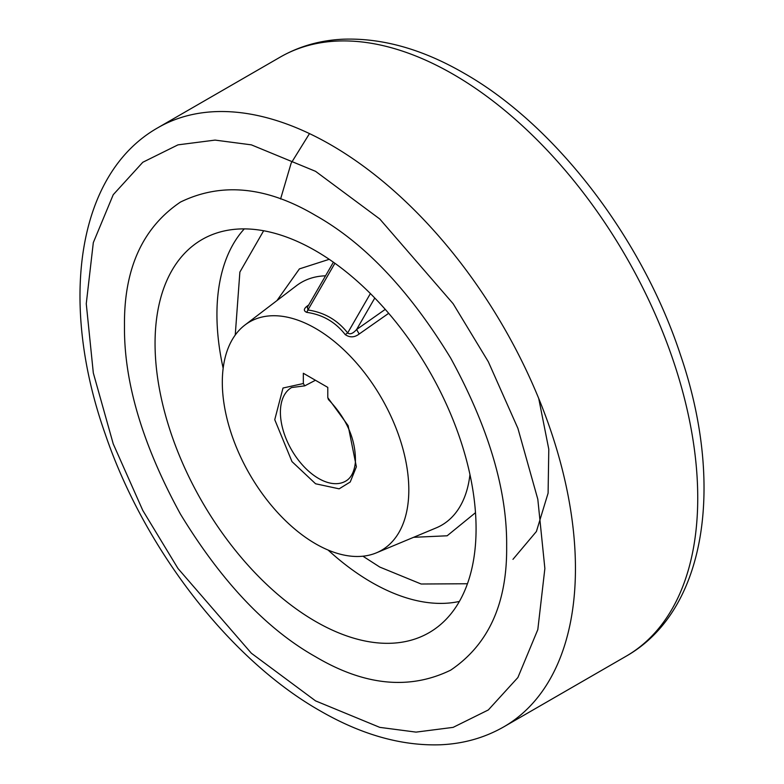 <?xml version="1.0" encoding="UTF-8"?>
<svg xmlns="http://www.w3.org/2000/svg" width="784" height="784" viewBox="0 0 784 784"><rect width="100%" height="100%" fill="white"/><g stroke="black" fill="none" stroke-linecap="round" stroke-linejoin="round"><path stroke-width="1.18" d="M315.57 215.463C364.491 242.991 409.522 290.541 450.682 358.102C488.608 427.515 507.268 490.294 506.65 546.428C507.268 603.278 488.608 644.517 450.682 670.144C409.522 690.175 364.491 685.716 315.57 656.757C266.648 629.229 221.607 581.679 180.447 514.118C142.521 444.704 123.862 381.926 124.48 325.791C123.862 268.941 142.521 227.703 180.447 202.076C221.607 182.045 266.648 186.504 315.57 215.463M309.494 133.603L291.138 163.199L280.584 198.989M408.817 489.951A131.879 76.136 60 0 1 376.418 552.828A131.879 76.136 60 0 1 276.703 511.55A131.879 76.136 60 0 1 222.313 382.269A131.879 76.136 60 0 1 244.912 325.046A131.879 76.136 60 0 1 348.027 353.907A131.879 76.136 60 0 1 408.817 489.951M155.056 343.441A226.997 131.055 60 0 1 210.818 235.2A226.997 131.055 60 0 1 382.465 306.25A226.997 131.055 60 0 1 476.074 528.779A226.997 131.055 60 0 1 437.188 627.278A226.997 131.055 60 0 1 259.7 577.612A226.997 131.055 60 0 1 155.056 343.441M506.65 546.428C507.268 490.304 488.608 427.525 450.682 358.102C409.522 290.541 364.491 242.991 315.57 215.463C266.648 186.504 221.607 182.045 180.447 202.076C142.521 227.703 123.862 268.941 124.48 325.791C123.862 381.916 142.521 444.695 180.447 514.118C221.607 581.679 266.648 629.229 315.57 656.757C364.491 685.716 409.522 690.175 450.682 670.144C488.608 644.517 507.268 603.278 506.65 546.428M388.678 313.316L359.18 334.013C354.456 337.571 349.801 337.757 345.205 334.582L347.675 332.935C349.948 334.768 352.927 333.631 356.612 329.505L374.781 298.028M307.455 307.152L307.926 309.984L334.895 263.277M359.18 334.013L356.612 329.505L385.248 309.376M345.205 334.582C335.415 322.008 322.577 314.59 306.701 312.355C303.016 310.719 303.722 308.249 308.818 304.927M306.701 312.355L307.926 309.984C324.213 312.375 337.463 320.019 347.675 332.935L370.401 293.569M303.339 373.272L327.79 387.394L327.79 397.655L328.457 399.575C346.93 418.921 355.916 439.755 355.417 462.06C354.378 471.723 351.124 478.083 345.646 481.151A54.047 31.203 60 0 1 303.996 466.676A54.047 31.203 60 0 1 280.407 412.276A54.047 31.203 60 0 1 291.599 387.541L304.76 385.846L303.339 383.533L303.339 373.272M315.433 380.26L304.76 385.846M512.961 559.345L536.403 531.493L548.094 493.165L548.79 449.232L538.735 398.488M453.142 74.255A345.901 199.704 -120 0 0 280.202 57.114C299.243 46.227 320.254 40.249 343.216 39.2C382.21 37.848 422.458 49.167 463.952 73.177C555.493 125.077 641.978 238.13 680.277 354.319C724.651 483.287 706.982 610.373 626.093 656.237A345.901 199.704 -120 0 0 679.12 379.064A345.901 199.704 -120 0 0 453.142 74.255M503.798 726.846C484.502 737.881 463.207 743.869 439.912 744.8C401.173 745.947 361.218 734.608 320.039 710.784C229.634 659.491 144.089 548.604 105.164 433.866C59.045 303.486 76.087 174.087 157.907 127.723A345.901 199.704 60 0 1 330.848 144.854A345.901 199.704 60 0 1 556.826 449.663A345.901 199.704 60 0 1 503.798 726.846L626.093 656.237M315.57 700.886L251.36 653.229L177.988 568.498L142.806 510.462L113.239 443.901L93.316 372.968L86.26 303.722L93.316 242.619L113.239 194.697L142.806 162.268L177.988 144.854L215.081 140.101L251.36 144.854L315.57 171.333L379.77 218.991L453.142 303.722L488.324 361.757L517.891 428.319L537.814 499.251L544.87 568.498L537.814 629.601L517.891 677.523L488.324 709.951L453.142 727.366L416.049 732.119L379.77 727.366L315.57 700.886M475.496 512.687L447.145 535.786L413.609 537.314M376.418 552.828L436.247 527.867A140.199 80.948 -120 0 0 469.949 474.536M244.294 228.889A218.677 126.253 -120 0 0 216.933 314.511A218.677 126.253 -120 0 0 223.166 368.284M263.649 230.751L239.875 272.077L235.239 335.042M362.933 556.209L379.77 567.057L421.155 584.011L467.45 583.747M328.094 550.045A218.677 126.253 -120 0 0 371.557 582.336A218.677 126.253 -120 0 0 459.385 601.436M276.938 300.605L299.41 268.892L329.211 259.318M325.536 275.821A140.199 80.948 -120 0 0 296.44 285.709L244.912 325.046M327.79 397.655L348.125 425.624L356.377 466.813L350.232 481.993L339.149 488.834L315.57 483.767L291.981 461.6L274.753 419.695L283.004 388.021L303.339 383.533M157.907 127.723L280.202 57.114M333.396 262.209L307.289 307.436"/></g></svg>
